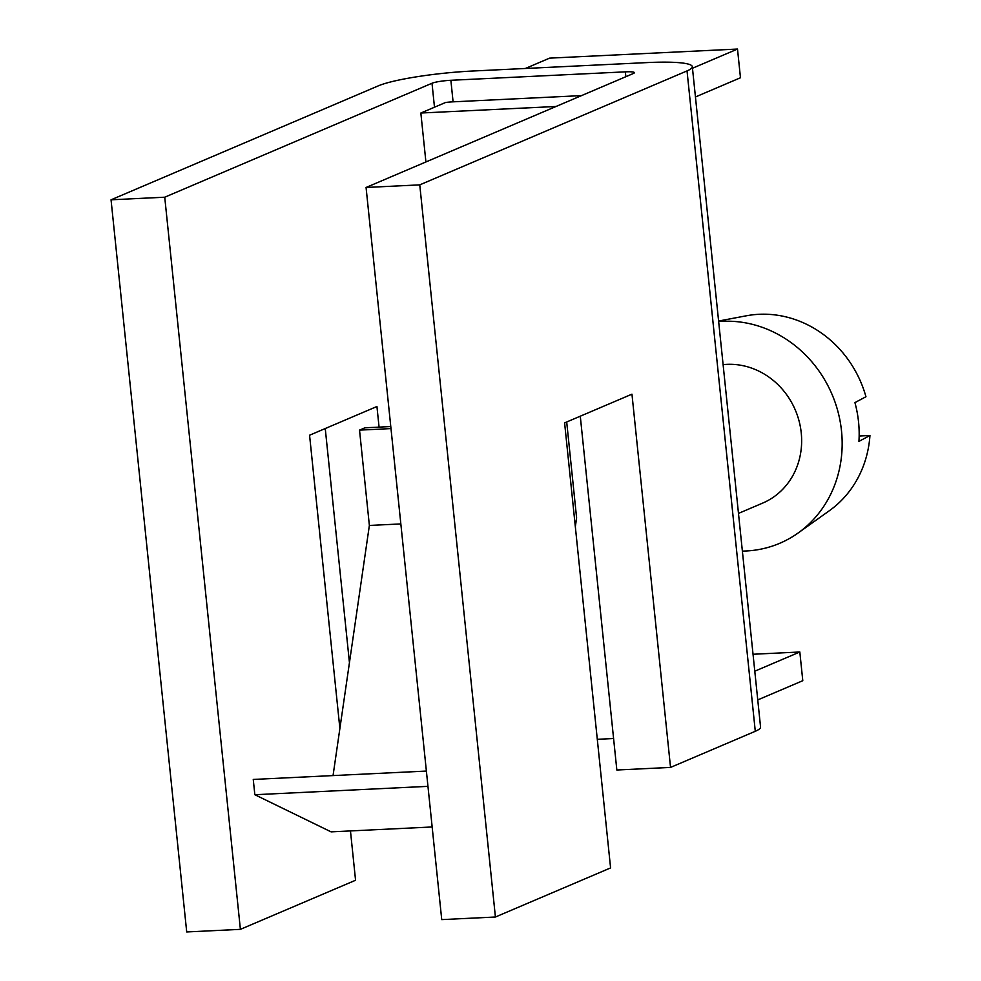<?xml version="1.0" encoding="UTF-8"?>
<svg xmlns="http://www.w3.org/2000/svg" width="981" height="981" viewBox="0 0 981 981"><rect width="100%" height="100%" fill="white"/><g stroke="black" fill="none" stroke-linecap="round" stroke-linejoin="round"><path stroke-width="1.47" d="M580.286 416.202L616.841 770.011L670.538 767.412L631.96 394.166L564.602 422.885L610.587 867.915L495.417 917.014L441.732 919.614L366.072 187.469L419.758 184.869L687.031 70.914L755.284 731.286A72.778 9.467 -5.9 0 0 760.557 727.044L692.316 66.683A72.778 9.467 174.1 0 1 687.031 70.914M325.251 428.538L349.444 662.653M379.071 427.127L376.937 406.502L309.567 435.221L339.88 728.515L369.371 525.448L359.524 430.119L364.957 427.802L390.781 426.563M366.072 187.469L633.346 73.514A14.556 1.888 -5.9 0 0 634.4 72.668A14.556 1.888 -5.9 0 0 625.351 71.846L625.853 76.702M581.525 95.611L453.087 101.828A14.556 1.888 -5.9 0 0 445.656 102.453L420.849 113.023L556.006 106.488M453.087 101.828L450.868 80.283A14.556 1.888 -5.9 0 0 432.008 83.25L164.734 197.206L111.049 199.805L378.323 85.85A72.778 9.467 174.1 0 1 472.597 71.024L647.092 62.588A72.778 9.467 174.1 0 1 692.316 66.683M450.868 80.283L625.351 71.846M425.913 161.951L420.849 113.023M525.362 68.474L549.593 58.137L737.504 49.05L692.476 68.253M753.04 654.253L799.822 651.997L802.789 680.704L757.761 699.907M799.822 651.997L754.794 671.188M695.443 96.96L740.471 77.757L737.504 49.05M111.049 199.805L186.709 931.95L240.394 929.35L355.563 880.251L350.462 830.919M566.699 421.989L576.607 517.919L575.332 526.723M738.485 513.406L762.678 503.094A72.778 66.524 -113.1 0 0 801.244 432.903A72.778 66.524 -113.1 0 0 723.107 364.65M742.384 551.101A116.445 106.439 -113.1 0 0 798.203 532.941A116.445 106.439 -113.1 0 0 841.514 430.953A116.445 106.439 -113.1 0 0 718.656 321.547M613.591 738.521L597.294 739.306M390.99 428.599L359.524 430.119M400.837 523.928L369.371 525.448M333.05 775.579L339.88 728.515M427.961 786.345L254.839 794.72L331.1 831.863L432.155 826.971M798.203 532.941L829.436 510.66A108.045 98.75 -113.1 0 0 869.951 435.503L858.939 441.376A111.356 101.779 -113.1 0 0 858.547 421.916A111.356 101.779 -113.1 0 0 854.929 402.615L865.953 396.741A108.045 98.75 -113.1 0 0 746.345 315.796L718.607 321.032M859.148 436.03L869.951 435.503M164.734 197.206L240.394 929.35M495.417 917.014L419.758 184.869M755.284 731.286L670.538 767.412M254.839 794.72L253.257 779.441L426.379 771.066M432.008 83.25L434.485 107.211"/></g></svg>
